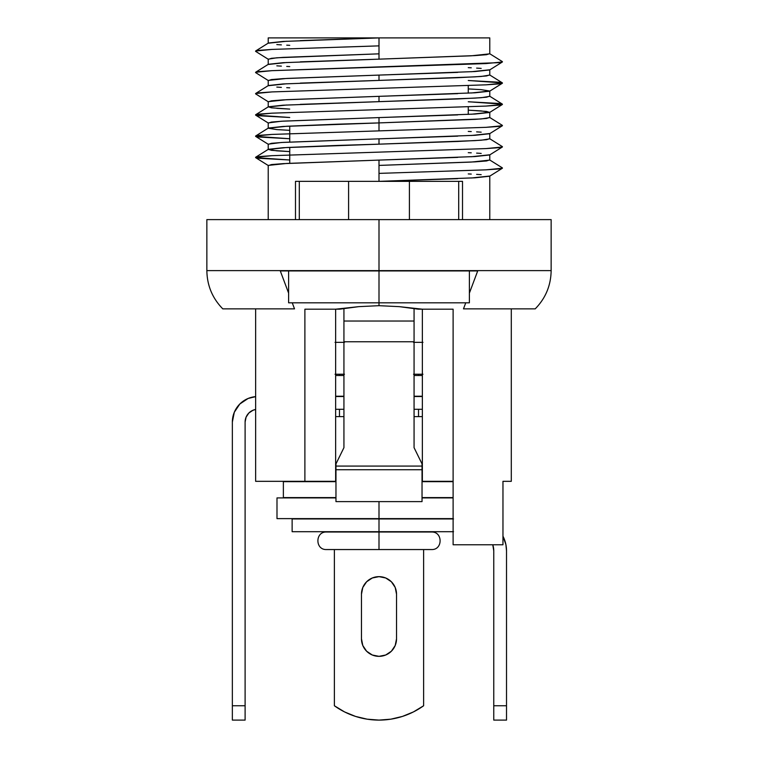 <?xml version="1.0" encoding="UTF-8"?>
<svg xmlns="http://www.w3.org/2000/svg" width="758" height="758" viewBox="0 0 758 758"><rect width="100%" height="100%" fill="white"/><g stroke="black" fill="none" stroke-linecap="round" stroke-linejoin="round"><path stroke-width="1.14" d="M551.094 270.615L379 270.615L551.142 270.615L551.142 219.612L379 219.612L379 270.615L206.906 270.615M457.69 114.894L379 117.594L379 130.878L379 122.91L481.178 118.968L489.782 117.594L489.782 112.279L471.258 114.25M299.306 219.612L299.306 181.352L299.306 219.612M489.782 37.9L268.218 37.9L489.782 37.9L489.782 53.837L471.258 55.808L379 59.152L379 53.837L379 59.152L474.934 55.609L486.57 54.69L489.63 53.657L502.402 61.644L498.878 62.668L272.018 70.665L255.598 72.275L268.37 64.288L283.066 62.696L379 59.152L300.31 61.853M457.69 72.389L379 75.089L379 80.405L457.69 77.704L481.178 76.463L489.782 75.089L489.782 69.774L471.258 71.745M476.63 68.106L481.178 68.41M468.264 67.661L471.258 67.813M457.69 93.641L379 96.342L379 101.657L457.69 98.957L481.178 97.716L489.782 96.342L489.782 91.026L471.258 92.997M468.264 88.913L481.178 89.662L489.782 91.026M502.402 104.471L498.878 103.458L468.264 101.762L502.402 104.149L498.878 105.172L485.982 106.082L272.018 113.169L255.598 114.78L259.122 115.794L289.736 117.49L255.598 115.102L259.122 114.088L272.018 113.169L485.982 106.082L502.402 104.471L489.63 112.468L486.57 111.435L468.264 110.166L481.178 110.914L489.782 112.279M457.69 136.146L379 138.847L379 144.162L457.69 141.462L481.178 140.221L489.782 138.847L489.782 133.531L471.258 135.502M476.63 131.864L481.178 132.167M468.264 131.418L471.258 131.57M457.69 157.399L379 160.099L379 165.415L471.258 162.07L489.782 160.099L489.782 154.784L471.258 156.754M476.63 153.116L481.178 153.419M468.264 152.671L471.258 152.822M300.31 40.6L379 37.9L379 53.837L276.822 57.788L268.218 59.152L268.218 64.468L286.742 62.497M268.218 37.9L268.218 43.215L286.742 41.245M281.37 44.883L276.822 44.58M289.736 45.328L286.742 45.177M281.37 66.135L276.822 65.832M289.736 66.581L286.742 66.429M300.31 83.105L379 80.405L379 75.089L286.742 78.434L268.218 80.405L268.218 85.72L286.742 83.75M281.37 87.388L276.822 87.085M289.736 87.833L286.742 87.682M300.31 104.358L379 101.657L379 96.342L286.742 99.686L268.218 101.657L268.218 106.973L286.742 105.002M502.402 104.149L489.63 96.162L486.57 97.195L474.934 98.114L283.066 105.201L268.37 106.793L271.43 107.816L289.736 109.086L276.822 108.337M336.903 124.208L379 122.91L379 117.594L281.37 121.233L268.218 122.91L268.218 128.225L286.742 126.254L336.903 124.208M289.736 130.338L276.822 129.59L268.218 128.225M336.903 145.46L379 144.162L379 138.847L281.37 142.485L268.218 144.162L268.218 149.478L286.742 147.507L336.903 145.46M268.37 149.298L255.598 157.285L272.018 155.674L485.982 148.587L498.878 147.677L502.402 146.654L489.63 138.667L486.57 139.699L474.934 140.618L283.066 147.706L268.37 149.298L271.43 150.321L289.736 151.591L276.822 150.842L268.218 149.478M457.69 178.651L379 181.352L295.487 181.352L295.487 219.612L295.487 181.352L462.513 181.352L462.513 219.612L462.513 181.352L379 181.352L379 160.099L286.742 163.444L268.218 165.415L268.218 219.612M489.782 219.612L489.782 176.036L471.258 178.007M476.63 174.368L481.178 174.672M468.264 173.923L471.258 174.075M458.694 181.352L458.694 219.612L458.694 181.352M222.795 308.866C212.392 298.235 207.086 285.482 206.858 270.615L280.176 270.615L288.609 293.109L280.176 270.615L284.866 283.132L280.176 270.615L379 270.615L379 219.612L206.858 219.612L551.142 219.612M535.129 308.866L463.479 308.866L465.753 302.812L463.479 308.866L535.11 308.866M222.89 308.866L294.521 308.866L292.247 302.812L294.521 308.866L222.871 308.866M477.824 270.615L469.392 293.109L477.824 270.615M379 173.383L485.982 169.839L502.402 168.229L489.63 176.226L474.934 177.808L379 181.352L379 165.415L474.934 161.871L486.57 160.952L489.63 159.919L502.402 167.906L498.878 168.93L485.982 169.839L379 173.383M255.598 157.285L259.122 158.299L289.736 159.995L255.598 157.607L259.122 156.593L272.018 155.674L485.982 148.587L502.402 146.976L489.63 154.973L474.934 156.555L283.066 163.643L271.43 164.571L268.37 165.595L255.598 157.607M255.598 136.033L268.37 128.045L283.066 126.453L474.934 119.366L486.57 118.447L489.63 117.414L502.402 125.402L498.878 126.425L485.982 127.335L272.018 134.422L255.598 136.033L259.122 137.046L289.736 138.742L255.598 136.355L259.122 135.341L272.018 134.422L485.982 127.335L502.402 125.724L489.63 133.721L474.934 135.303L283.066 142.39L271.43 143.319L268.37 144.342L255.598 136.355M502.402 83.219L489.63 91.216L474.934 92.798L283.066 99.885L271.43 100.814L268.37 101.837L255.598 93.85L259.122 92.836L272.018 91.917L485.982 84.83L502.402 83.219L498.878 82.205L468.264 80.509L502.402 82.897L498.878 83.92L485.982 84.83L272.018 91.917L255.598 93.528L268.37 85.54L283.066 83.948L474.934 76.861L486.57 75.942L489.63 74.909L502.402 82.897M255.598 72.597L259.122 71.584L272.018 70.665L485.982 63.577L502.402 61.967L489.63 69.963L474.934 71.546L283.066 78.633L271.43 79.562L268.37 80.585L255.598 72.597M255.598 51.345L259.122 50.331L272.018 49.412L379 45.868L379 53.837L283.066 57.381L271.43 58.309L268.37 59.332L255.598 51.345M489.63 112.468L474.934 114.051L283.066 121.138L271.43 122.066L268.37 123.09L255.598 115.102M268.37 43.035L283.066 41.444L379 37.9L379 45.868L272.018 49.412L255.598 51.023L268.37 43.035M280.299 270.928L288.609 270.928L288.609 302.812L379 302.812L379 270.928L288.609 270.928L477.701 270.928M469.392 270.928L469.392 302.812L379 302.812L379 305.682L399.314 306.649L418.35 309.188L422.358 309.188L399.314 306.649L379 305.682L379 302.812L469.392 302.812L469.392 270.928L379 270.928L379 302.812L288.609 302.812L288.609 270.928M335.642 309.188L358.667 306.649L379 305.682L358.667 306.649L339.65 309.188L304.887 309.188L304.887 481.33L335.642 481.33L335.642 309.188L304.887 309.188L304.887 481.33L255.645 481.33L335.642 481.33L335.642 309.188M255.645 309.188L255.645 481.33L255.645 309.188M511.299 481.33L502.961 481.33L511.299 481.33L511.299 309.188M453.113 481.33L422.035 481.33L453.113 481.33L453.113 544.765L502.961 544.765L502.961 481.33L502.961 544.765L453.113 544.765L453.113 309.188L422.358 309.188L422.358 481.33L422.358 309.188L453.113 309.188L453.113 481.33M422.358 416.616L414.067 416.616L422.358 416.616M343.933 416.616L335.642 416.616L343.933 416.616M422.035 501.37L422.035 463.896L414.067 447.665L414.067 308.497L414.067 321.022L343.933 321.022L343.933 447.665L335.965 463.896L335.965 501.616L422.035 501.616L422.035 469.742L335.965 469.742L422.035 469.742L422.035 466.075L335.965 466.075L335.965 463.896L343.933 447.665L343.933 341.773L414.067 341.773L414.067 321.022L343.933 321.022L343.933 308.497L343.933 341.773L414.067 341.773L414.067 447.665L422.035 463.896L422.035 466.075L335.965 466.075L335.965 501.37M453.113 481.652L422.035 481.652L453.113 481.652M422.035 497.589L453.113 497.589L422.035 497.589M283.369 497.589L335.965 497.589L283.369 497.589L283.369 481.652L335.965 481.652L283.369 481.652M414.067 270.919L343.933 270.615L414.067 270.919M423.627 549.55L423.627 705.755L413.451 711.914L402.441 716.424L390.863 719.171L379 720.1L367.137 719.171L355.559 716.424L344.549 711.914L334.373 705.755L334.373 549.55L334.373 705.755A76.596 76.596 0 0 0 423.627 705.755L423.627 549.55M395.202 587.469L396.529 594.177L395.202 587.469L391.393 581.784L385.708 577.984L379 576.649L372.292 577.984L366.607 581.784L362.798 587.469L361.471 594.177L361.471 638.814L362.798 645.522L366.607 651.207L372.292 655.007L379 656.343L385.708 655.007L391.393 651.207L395.202 645.522L396.529 638.814L396.529 594.177L396.529 638.814L395.202 645.522L391.393 651.207L385.708 655.007L379 656.343L372.292 655.007M344.549 711.914L355.559 716.424L367.137 719.171L379 720.1L390.863 719.171M402.441 716.424L413.451 711.914M366.607 651.207L362.798 645.522L361.471 638.814L361.471 594.177L362.798 587.469M366.607 581.784L372.292 577.984M396.529 638.814A17.529 17.529 0 0 1 379 656.343A17.529 17.529 0 0 1 361.471 638.814M361.471 594.177A17.529 17.529 0 0 1 379 576.649A17.529 17.529 0 0 1 396.529 594.177M379 501.616L379 518.624L453.113 518.624L276.992 518.624L379 518.624L379 501.616M453.113 497.911L422.035 497.911L453.113 497.911M276.992 497.911L335.965 497.911L276.992 497.911L276.992 518.624M292.133 518.946L292.133 531.699L379 531.699L379 518.946L292.133 518.946L453.53 518.946M492.776 544.765L493.761 550.829L493.761 705.755L506.515 705.755L506.515 550.829L505.899 544.604L502.961 536.19A31.874 31.874 0 0 1 506.515 550.829L506.515 720.1L506.515 705.755L493.761 705.755L493.761 550.829L492.776 544.765A19.13 19.13 0 0 1 493.761 550.829M292.133 531.699L453.53 531.699M493.761 720.1L493.761 705.755L493.761 720.1L506.515 720.1M453.113 518.946L379 518.946L379 531.699L453.113 531.699M245.109 720.1L245.109 422.035A12.753 12.753 0 0 1 255.645 409.481L252.983 410.258L248.842 413.015L246.085 417.156L245.109 422.035L245.109 705.755L232.355 705.755L232.355 720.1L245.109 720.1L245.109 705.755L232.355 705.755L232.355 422.035A25.507 25.507 0 0 1 255.645 396.633L248.103 398.471L239.831 404.005L248.103 398.471M335.642 409.282L343.933 409.282L335.642 409.282M414.067 409.282L422.358 409.282L414.067 409.282M422.358 396.529L414.067 396.529L422.358 396.529M343.933 396.529L335.642 396.529L343.933 396.529M232.355 422.035L234.298 412.276L232.355 422.035L232.355 720.1M234.298 412.276L239.831 404.005L234.298 412.276M246.085 417.156L245.109 422.035M335.642 396.216L343.933 396.216L335.642 396.216M414.067 396.216L422.358 396.216L414.067 396.216M422.358 375.494L414.067 375.494L422.358 375.494M343.933 375.494L335.642 375.494L343.933 375.494M414.067 374.234L422.358 374.234M422.358 342.36L414.067 342.36M379 531.699L379 549.55L431.596 549.55L379 549.55L379 532.021L326.404 532.021L431.596 532.021L379 531.699M348.585 181.352L348.585 219.612L348.585 181.352M409.415 219.612L409.415 181.352L409.415 219.612M326.404 549.55L379 549.55L326.404 549.55C315.044 549.957 315.091 531.585 326.404 532.021M422.955 374.234L413.536 374.234M344.464 374.234L335.045 374.234M335.642 374.234L343.933 374.234M343.933 342.36L335.642 342.36M413.536 342.36L422.955 342.36M335.045 342.36L344.464 342.36M289.736 163.292L289.736 147.355M289.736 142.04L289.736 126.103M468.264 114.401L468.264 106.859M468.264 93.149L468.264 85.607M535.205 308.866C545.608 298.235 550.914 285.482 551.142 270.615M206.858 219.612L206.858 270.615M268.37 106.793L255.598 114.78M418.53 416.616L418.53 409.282M418.53 375.494L418.53 374.234M431.596 549.55C442.909 549.986 442.956 531.614 431.596 532.021M339.47 416.616L339.47 409.282M339.47 375.494L339.47 374.234"/></g></svg>
